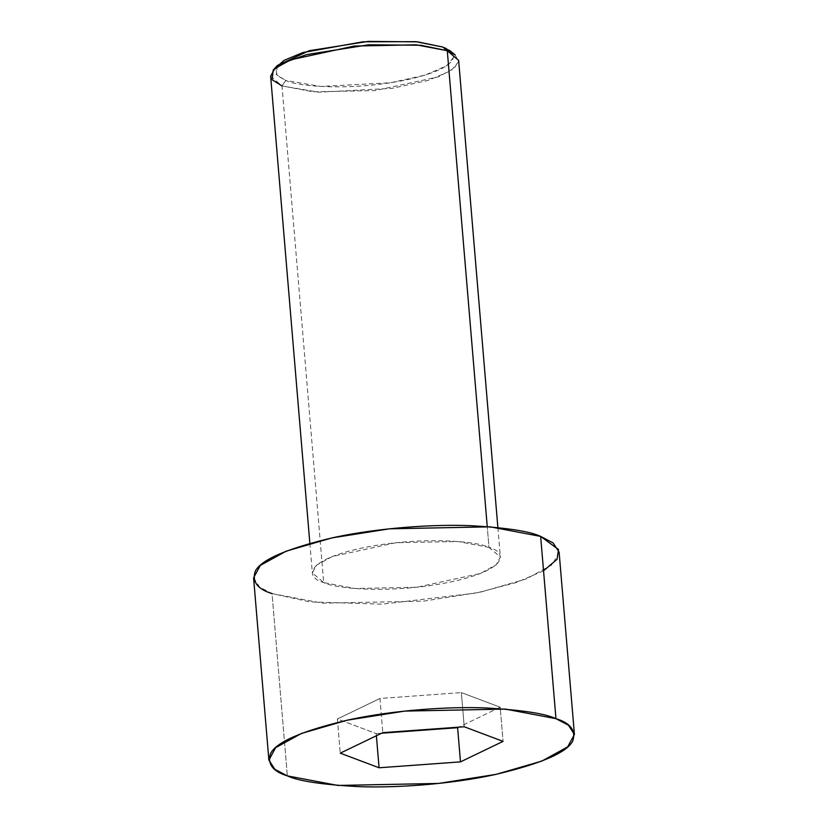 <?xml version="1.0" encoding="UTF-8"?>
<svg xmlns="http://www.w3.org/2000/svg" width="828" height="828" viewBox="0 0 828 828"><rect width="100%" height="100%" fill="white"/><g stroke="black" fill="none" stroke-linecap="round" stroke-linejoin="round"><path stroke-width="0.62" stroke-dasharray="4.14 3.1" d="M455.1 54.834L458.629 61.572L451.26 70.515L428.5 80.316L392.275 88.327L318.873 92.208L281.986 85.905L285.743 80.471L320.778 86.454L390.516 82.769L424.919 75.162L446.551 65.847L453.547 57.349L450.194 50.953M270.632 76.207L281.986 85.905L323.696 582.591L312.342 572.893L316.482 565.245L332.39 556.488L395.919 542.733L457.905 541.512L488.996 547.401C479.205 541.76 423.294 535.323 361.505 548.115C300.947 561.374 307.26 578.368 323.696 582.591C333.487 588.242 389.398 594.67 451.188 581.877C511.745 568.619 505.432 551.634 488.996 547.401L487.247 526.598L488.996 547.401L500.36 557.099L496.21 564.748L480.302 573.504L416.774 587.259L354.788 588.491L323.696 582.591L281.986 85.905L313.077 91.804L375.074 90.573L438.592 76.818L454.5 68.062L458.65 60.413M253.585 577.83L259.557 587.062L272.039 593.593L287.347 775.867L272.039 593.593L322.568 603.167L423.294 601.169L480.747 592.092L526.525 578.824L552.369 564.592L559.117 552.173M543.541 570.792L516.289 582.539L476.338 593.024L382.132 604.171L309.817 601.873L272.039 593.593M442.773 47.041C458.391 51.057 464.384 67.192 406.858 79.788C348.153 91.939 295.047 85.833 285.743 80.471L277.028 75.389L275.755 67.741M464.229 726.767L461.351 692.591L500.184 707.205L503.051 741.381L500.184 707.205L458.764 727.16L500.184 707.205L461.351 692.591L464.229 726.767M381.677 733.204L376.212 733.598L376.388 735.75L376.212 733.598L337.379 718.983L340.246 753.159L337.379 718.983L379.948 698.48L382.815 732.656L379.948 698.48L461.351 692.591L379.948 698.48L337.379 718.983L376.212 733.598L381.677 733.204M277.39 65.464L276.345 74.592L285.743 80.471L281.986 85.905M497.876 527.56L500.36 557.099M309.858 543.344L312.342 572.893"/><path stroke-width="1.24" d="M450.194 50.953L442.773 47.041L447.286 50.715L455.1 54.834L450.194 50.953M497.876 527.56L458.65 60.413L447.286 50.715L487.247 526.598L447.286 50.715L416.194 44.815L354.208 46.047L290.68 59.802L274.782 68.558L270.632 76.207L309.858 543.344M574.415 734.436L559.117 552.173L553.135 542.94L540.653 536.409L555.961 718.673L568.443 725.214L574.415 734.436L567.677 746.866L541.833 761.098L496.055 774.366L438.602 783.443L337.865 785.441L287.347 775.867C298.215 781.011 321.75 784.592 357.924 786.6C394.18 788.101 449.211 784.509 494.513 774.697C541.077 763.758 567.18 752.476 572.821 740.853C576.04 730.451 570.42 723.061 555.961 718.673C545.083 713.529 521.557 709.948 485.384 707.94C449.118 706.439 394.097 710.031 348.785 719.842C302.23 730.782 276.128 742.064 270.487 753.687C267.268 764.089 272.888 771.479 287.347 775.867L274.865 769.326L268.883 760.094L275.631 747.674L301.475 733.442L347.253 720.174L404.706 711.097L505.432 709.099L555.961 718.673L540.653 536.409L490.135 526.825L389.398 528.823L331.945 537.9L286.167 551.169L260.323 565.4L253.585 577.83L268.883 760.094M382.815 732.656L464.229 726.767L503.051 741.381L460.482 761.884L379.079 767.773L340.246 753.159L382.815 732.656L340.246 753.159L379.079 767.773L460.482 761.884L503.051 741.381L464.229 726.767L382.815 732.656M272.039 593.593C257.58 589.205 251.96 581.815 255.179 571.413C260.82 559.79 286.923 548.509 333.487 537.569C378.789 527.757 433.82 524.165 470.076 525.666C506.25 527.674 529.785 531.255 540.653 536.409L558.496 549.513L557.109 559.252L543.541 570.792M275.755 67.741L284.107 60.33L303.007 52.526L363.068 41.783L415.998 41.679L442.773 47.041L417.571 41.845L368.16 41.4L309.123 50.736L277.39 65.464L273.199 70.111L284.76 62.359L306.608 54.607L368.75 44.784L420.759 45.25L447.286 50.715L442.773 47.041M458.764 727.16L457.615 727.708L460.482 761.884L457.615 727.708L381.677 733.204L458.764 727.16M376.388 735.75L379.079 767.773L376.388 735.75M281.986 85.905L272.091 79.726L273.199 70.111"/></g></svg>
